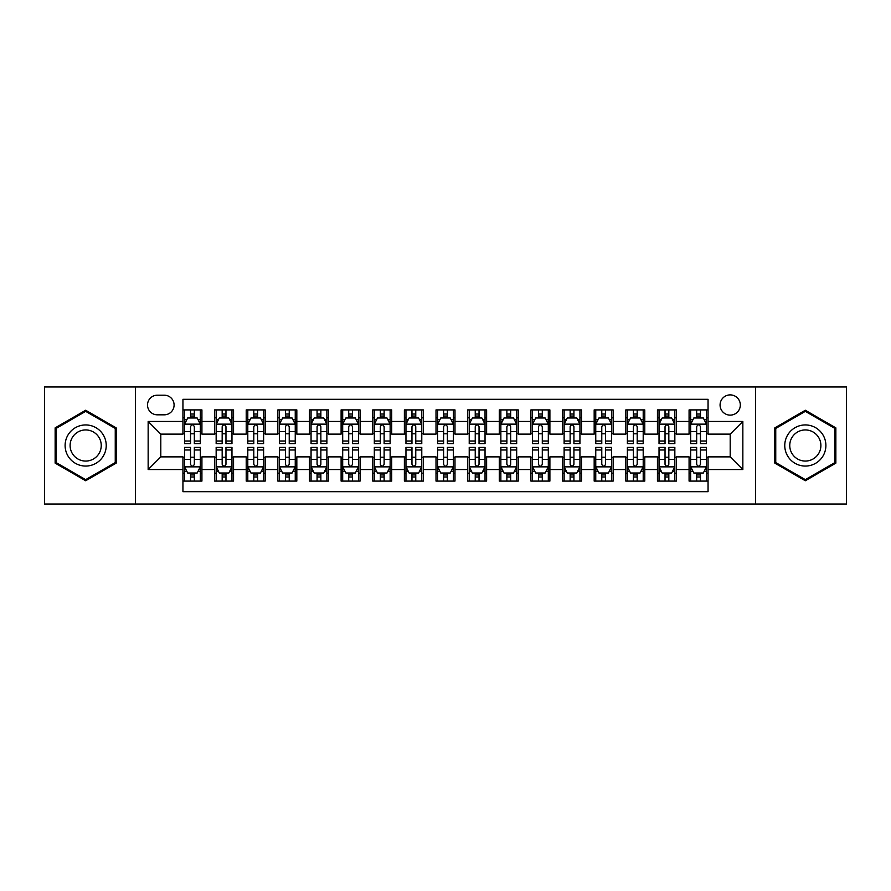 <?xml version="1.0" encoding="UTF-8"?>
<svg xmlns="http://www.w3.org/2000/svg" width="891" height="891" viewBox="0 0 891 891"><rect width="100%" height="100%" fill="white"/><g stroke="black" fill="none" stroke-linecap="round" stroke-linejoin="round"><path stroke-width="1.34" d="M730.197 394.891A10.124 10.124 0 0 0 720.073 405.004A10.124 10.124 0 0 0 730.197 415.128A10.124 10.124 0 0 0 740.321 405.004A10.124 10.124 0 0 0 730.197 394.891M755.501 504.016L846.45 504.016L846.45 386.984L755.501 386.984L755.501 504.016L135.499 504.016L135.499 386.984L44.55 386.984L44.55 504.016L135.499 504.016M708.055 409.916L689.077 409.916L689.077 421.454L676.425 421.454L676.425 434.117L689.077 434.117L689.077 421.454M676.425 421.454L676.425 409.916L657.447 409.916L657.447 421.454L644.783 421.454L644.783 434.117L657.447 434.117L657.447 421.454M644.783 421.454L644.783 409.916L625.805 409.916L625.805 421.454L613.153 421.454L613.153 434.117L625.805 434.117L625.805 421.454M613.153 421.454L613.153 409.916L594.174 409.916L594.174 421.454L581.522 421.454L581.522 434.117L594.174 434.117L594.174 421.454M581.522 421.454L581.522 409.916L562.544 409.916L562.544 421.454L549.892 421.454L549.892 434.117L562.544 434.117L562.544 421.454M549.892 421.454L549.892 409.916L530.913 409.916L530.913 421.454L518.261 421.454L518.261 434.117L530.913 434.117L530.913 421.454M518.261 421.454L518.261 409.916L499.272 409.916L499.272 421.454L486.62 421.454L486.62 434.117L499.272 434.117L499.272 421.454M486.62 421.454L486.62 409.916L467.641 409.916L467.641 421.454L454.989 421.454L454.989 434.117L467.641 434.117L467.641 421.454M454.989 421.454L454.989 409.916L436.011 409.916L436.011 421.454L423.359 421.454L423.359 434.117L436.011 434.117L436.011 421.454M423.359 421.454L423.359 409.916L404.38 409.916L404.38 421.454L391.728 421.454L391.728 434.117L404.38 434.117L404.38 421.454M391.728 421.454L391.728 409.916L372.739 409.916L372.739 421.454L360.087 421.454L360.087 434.117L372.739 434.117L372.739 421.454M360.087 421.454L360.087 409.916L341.108 409.916L341.108 421.454L328.456 421.454L328.456 434.117L341.108 434.117L341.108 421.454M328.456 421.454L328.456 409.916L309.478 409.916L309.478 421.454L296.826 421.454L296.826 434.117L309.478 434.117L309.478 421.454M296.826 421.454L296.826 409.916L277.847 409.916L277.847 421.454L265.195 421.454L265.195 434.117L277.847 434.117L277.847 421.454M265.195 421.454L265.195 409.916L246.217 409.916L246.217 421.454L233.553 421.454L233.553 434.117L246.217 434.117L246.217 421.454M233.553 421.454L233.553 409.916L214.575 409.916L214.575 434.117L201.923 434.117L201.923 409.916L182.945 409.916M182.945 481.084L201.923 481.084L201.923 456.883L214.575 456.883L214.575 481.084L233.553 481.084L233.553 456.883L246.217 456.883L246.217 469.546L233.553 469.546M246.217 469.546L246.217 481.084L265.195 481.084L265.195 456.883L277.847 456.883L277.847 469.546L265.195 469.546M277.847 469.546L277.847 481.084L296.826 481.084L296.826 456.883L309.478 456.883L309.478 469.546L296.826 469.546M309.478 469.546L309.478 481.084L328.456 481.084L328.456 456.883L341.108 456.883L341.108 469.546L328.456 469.546M341.108 469.546L341.108 481.084L360.087 481.084L360.087 456.883L372.739 456.883L372.739 469.546L360.087 469.546M372.739 469.546L372.739 481.084L391.728 481.084L391.728 456.883L404.38 456.883L404.38 469.546L391.728 469.546M404.38 469.546L404.38 481.084L423.359 481.084L423.359 456.883L436.011 456.883L436.011 469.546L423.359 469.546M436.011 469.546L436.011 481.084L454.989 481.084L454.989 456.883L467.641 456.883L467.641 469.546L454.989 469.546M467.641 469.546L467.641 481.084L486.62 481.084L486.62 456.883L499.272 456.883L499.272 469.546L486.62 469.546M499.272 469.546L499.272 481.084L518.261 481.084L518.261 456.883L530.913 456.883L530.913 469.546L518.261 469.546M530.913 469.546L530.913 481.084L549.892 481.084L549.892 456.883L562.544 456.883L562.544 469.546L549.892 469.546M562.544 469.546L562.544 481.084L581.522 481.084L581.522 456.883L594.174 456.883L594.174 469.546L581.522 469.546M594.174 469.546L594.174 481.084L613.153 481.084L613.153 456.883L625.805 456.883L625.805 469.546L613.153 469.546M625.805 469.546L625.805 481.084L644.783 481.084L644.783 456.883L657.447 456.883L657.447 469.546L644.783 469.546M657.447 469.546L657.447 481.084L676.425 481.084L676.425 456.883L689.077 456.883L689.077 469.546L676.425 469.546M157.317 414.816L164.278 414.816A9.801 9.801 0 0 0 174.09 405.004A9.801 9.801 0 0 0 164.278 395.203L157.317 395.203A9.801 9.801 0 0 0 147.516 405.004A9.801 9.801 0 0 0 157.317 414.816M755.501 386.984L135.499 386.984M708.055 421.454L708.055 399.313L182.945 399.313L182.945 434.117L160.803 434.117L160.803 456.883L182.945 456.883L182.945 491.687L708.055 491.687L708.055 456.883L730.197 456.883L730.197 434.117L708.055 434.117L708.055 421.454L742.849 421.454L742.849 469.546L708.055 469.546M182.945 469.546L148.151 469.546L148.151 421.454L182.945 421.454M689.077 469.546L689.077 481.084L708.055 481.084M182.945 417.823L184.526 417.823M190.54 417.823L194.338 417.823M200.341 417.823L201.923 417.823M182.945 433.794L184.526 433.794M190.54 433.794L194.338 433.794M200.341 433.794L201.923 433.794M182.945 457.206L184.526 457.206M190.54 457.206L194.338 457.206M200.341 457.206L201.923 457.206M182.945 473.177L184.526 473.177M190.54 473.177L194.338 473.177M200.341 473.177L201.923 473.177M214.575 433.794L216.157 433.794M222.171 433.794L225.969 433.794M231.972 433.794L233.553 433.794M214.575 417.823L216.157 417.823M222.171 417.823L225.969 417.823M231.972 417.823L233.553 417.823M214.575 457.206L216.157 457.206M222.171 457.206L225.969 457.206M231.972 457.206L233.553 457.206M214.575 473.177L216.157 473.177M222.171 473.177L225.969 473.177M231.972 473.177L233.553 473.177M246.217 457.206L247.798 457.206M253.801 457.206L257.599 457.206M263.613 457.206L265.195 457.206M246.217 473.177L247.798 473.177M253.801 473.177L257.599 473.177M263.613 473.177L265.195 473.177M246.217 417.823L247.798 417.823M253.801 417.823L257.599 417.823M263.613 417.823L265.195 417.823M246.217 433.794L247.798 433.794M253.801 433.794L257.599 433.794M263.613 433.794L265.195 433.794M277.847 457.206L279.429 457.206M285.432 457.206L289.23 457.206M295.244 457.206L296.826 457.206M277.847 473.177L279.429 473.177M285.432 473.177L289.23 473.177M295.244 473.177L296.826 473.177M277.847 417.823L279.429 417.823M285.432 417.823L289.23 417.823M295.244 417.823L296.826 417.823M277.847 433.794L279.429 433.794M285.432 433.794L289.23 433.794M295.244 433.794L296.826 433.794M309.478 457.206L311.059 457.206M317.073 457.206L320.86 457.206M326.874 457.206L328.456 457.206M309.478 473.177L311.059 473.177M317.073 473.177L320.86 473.177M326.874 473.177L328.456 473.177M309.478 417.823L311.059 417.823M317.073 417.823L320.86 417.823M326.874 417.823L328.456 417.823M309.478 433.794L311.059 433.794M317.073 433.794L320.86 433.794M326.874 433.794L328.456 433.794M341.108 457.206L342.69 457.206M348.704 457.206L352.502 457.206M358.505 457.206L360.087 457.206M341.108 473.177L342.69 473.177M348.704 473.177L352.502 473.177M358.505 473.177L360.087 473.177M341.108 417.823L342.69 417.823M348.704 417.823L352.502 417.823M358.505 417.823L360.087 417.823M341.108 433.794L342.69 433.794M348.704 433.794L352.502 433.794M358.505 433.794L360.087 433.794M372.739 457.206L374.32 457.206M380.334 457.206L384.132 457.206M390.147 457.206L391.728 457.206M372.739 473.177L374.32 473.177M380.334 473.177L384.132 473.177M390.147 473.177L391.728 473.177M372.739 417.823L374.32 417.823M380.334 417.823L384.132 417.823M390.147 417.823L391.728 417.823M372.739 433.794L374.32 433.794M380.334 433.794L384.132 433.794M390.147 433.794L391.728 433.794M404.38 457.206L405.962 457.206M411.965 457.206L415.763 457.206M421.777 457.206L423.359 457.206M404.38 473.177L405.962 473.177M411.965 473.177L415.763 473.177M421.777 473.177L423.359 473.177M404.38 417.823L405.962 417.823M411.965 417.823L415.763 417.823M421.777 417.823L423.359 417.823M404.38 433.794L405.962 433.794M411.965 433.794L415.763 433.794M421.777 433.794L423.359 433.794M436.011 457.206L437.592 457.206M443.607 457.206L447.393 457.206M453.408 457.206L454.989 457.206M436.011 473.177L437.592 473.177M443.607 473.177L447.393 473.177M453.408 473.177L454.989 473.177M436.011 417.823L437.592 417.823M443.607 417.823L447.393 417.823M453.408 417.823L454.989 417.823M436.011 433.794L437.592 433.794M443.607 433.794L447.393 433.794M453.408 433.794L454.989 433.794M467.641 457.206L469.223 457.206M475.237 457.206L479.035 457.206M485.038 457.206L486.62 457.206M467.641 473.177L469.223 473.177M475.237 473.177L479.035 473.177M485.038 473.177L486.62 473.177M467.641 417.823L469.223 417.823M475.237 417.823L479.035 417.823M485.038 417.823L486.62 417.823M467.641 433.794L469.223 433.794M475.237 433.794L479.035 433.794M485.038 433.794L486.62 433.794M499.272 457.206L500.853 457.206M506.868 457.206L510.666 457.206M516.68 457.206L518.261 457.206M499.272 473.177L500.853 473.177M506.868 473.177L510.666 473.177M516.68 473.177L518.261 473.177M499.272 417.823L500.853 417.823M506.868 417.823L510.666 417.823M516.68 417.823L518.261 417.823M499.272 433.794L500.853 433.794M506.868 433.794L510.666 433.794M516.68 433.794L518.261 433.794M530.913 457.206L532.495 457.206M538.498 457.206L542.296 457.206M548.31 457.206L549.892 457.206M530.913 473.177L532.495 473.177M538.498 473.177L542.296 473.177M548.31 473.177L549.892 473.177M530.913 417.823L532.495 417.823M538.498 417.823L542.296 417.823M548.31 417.823L549.892 417.823M530.913 433.794L532.495 433.794M538.498 433.794L542.296 433.794M548.31 433.794L549.892 433.794M562.544 457.206L564.126 457.206M570.14 457.206L573.927 457.206M579.941 457.206L581.522 457.206M562.544 473.177L564.126 473.177M570.14 473.177L573.927 473.177M579.941 473.177L581.522 473.177M562.544 417.823L564.126 417.823M570.14 417.823L573.927 417.823M579.941 417.823L581.522 417.823M562.544 433.794L564.126 433.794M570.14 433.794L573.927 433.794M579.941 433.794L581.522 433.794M594.174 457.206L595.756 457.206M601.77 457.206L605.568 457.206M611.571 457.206L613.153 457.206M594.174 473.177L595.756 473.177M601.77 473.177L605.568 473.177M611.571 473.177L613.153 473.177M594.174 417.823L595.756 417.823M601.77 417.823L605.568 417.823M611.571 417.823L613.153 417.823M594.174 433.794L595.756 433.794M601.77 433.794L605.568 433.794M611.571 433.794L613.153 433.794M625.805 457.206L627.387 457.206M633.401 457.206L637.199 457.206M643.202 457.206L644.783 457.206M625.805 473.177L627.387 473.177M633.401 473.177L637.199 473.177M643.202 473.177L644.783 473.177M625.805 417.823L627.387 417.823M633.401 417.823L637.199 417.823M643.202 417.823L644.783 417.823M625.805 433.794L627.387 433.794M633.401 433.794L637.199 433.794M643.202 433.794L644.783 433.794M657.447 457.206L659.028 457.206M665.031 457.206L668.829 457.206M674.843 457.206L676.425 457.206M657.447 473.177L659.028 473.177M665.031 473.177L668.829 473.177M674.843 473.177L676.425 473.177M657.447 417.823L659.028 417.823M665.031 417.823L668.829 417.823M674.843 417.823L676.425 417.823M657.447 433.794L659.028 433.794M665.031 433.794L668.829 433.794M674.843 433.794L676.425 433.794M689.077 457.206L690.659 457.206M696.662 457.206L700.46 457.206M706.474 457.206L708.055 457.206M689.077 473.177L690.659 473.177M696.662 473.177L700.46 473.177M706.474 473.177L708.055 473.177M689.077 417.823L690.659 417.823M696.662 417.823L700.46 417.823M706.474 417.823L708.055 417.823M689.077 433.794L690.659 433.794M696.662 433.794L700.46 433.794M706.474 433.794L708.055 433.794M160.803 434.117L148.151 421.454M160.803 456.883L148.151 469.546M742.849 421.454L730.197 434.117M742.849 469.546L730.197 456.883M85.67 480.75L116.198 463.12L116.198 427.88L85.67 410.25L55.142 427.88L55.142 463.12L85.67 480.75M835.858 427.88L805.33 410.25L774.802 427.88L774.802 463.12L805.33 480.75L835.858 463.12L835.858 427.88M194.338 414.025L190.54 414.025M200.341 441.023L194.338 441.023L194.338 443.607L200.341 443.607L200.341 424.305L197.178 417.979L187.689 417.979L184.526 424.305L184.526 443.607L190.54 443.607L190.54 441.023L184.526 441.023M184.526 424.305L184.526 409.916M200.341 424.305L200.341 409.916M190.54 417.979L190.54 409.916M194.338 409.916L194.338 417.979M194.338 441.023L194.338 426.678C193.069 424.239 191.799 424.239 190.54 426.678L190.54 441.023M190.54 476.975L194.338 476.975M184.526 449.977L190.54 449.977L190.54 447.393L184.526 447.393L184.526 466.695L187.689 473.021L197.178 473.021L200.341 466.695L200.341 447.393L194.338 447.393L194.338 449.977L200.341 449.977M200.341 466.695L200.341 481.084M184.526 466.695L184.526 481.084M194.338 473.021L194.338 481.084M190.54 481.084L190.54 473.021M190.54 449.977L190.54 464.322C191.799 466.761 193.069 466.761 194.338 464.322L194.338 449.977M85.67 424.94A20.56 20.56 0 0 0 65.11 445.5A20.56 20.56 0 0 0 85.67 466.06A20.56 20.56 0 0 0 106.229 445.5A20.56 20.56 0 0 0 85.67 424.94M85.67 429.93A15.57 15.57 0 0 0 70.111 445.5A15.57 15.57 0 0 0 85.67 461.07A15.57 15.57 0 0 0 101.24 445.5A15.57 15.57 0 0 0 85.67 429.93M115.251 462.574L85.67 479.648L56.1 462.574L56.1 428.426L85.67 411.352L115.251 428.426L115.251 462.574M787.521 435.22A20.56 20.56 0 0 0 795.05 463.309A20.56 20.56 0 0 0 823.139 455.78A20.56 20.56 0 0 0 815.61 427.691A20.56 20.56 0 0 0 787.521 435.22M791.843 437.715A15.57 15.57 0 0 0 797.545 458.976A15.57 15.57 0 0 0 818.807 453.285A15.57 15.57 0 0 0 813.115 432.024A15.57 15.57 0 0 0 791.843 437.715M834.9 428.426L834.9 462.574L805.33 479.648L775.749 462.574L775.749 428.426L805.33 411.352L834.9 428.426M225.969 414.025L222.171 414.025M231.972 441.023L225.969 441.023L225.969 443.607L231.972 443.607L231.972 424.305L228.809 417.979L219.32 417.979L216.157 424.305L216.157 443.607L222.171 443.607L222.171 441.023L216.157 441.023M216.157 424.305L216.157 409.916M231.972 424.305L231.972 409.916M222.171 417.979L222.171 409.916M225.969 409.916L225.969 417.979M225.969 441.023L225.969 426.678C224.699 424.239 223.441 424.239 222.171 426.678L222.171 441.023M257.599 414.025L253.801 414.025M263.613 441.023L257.599 441.023L257.599 443.607L263.613 443.607L263.613 424.305L260.45 417.979L250.961 417.979L247.798 424.305L247.798 443.607L253.801 443.607L253.801 441.023L247.798 441.023M247.798 424.305L247.798 409.916M263.613 424.305L263.613 409.916M253.801 417.979L253.801 409.916M257.599 409.916L257.599 417.979M257.599 441.023L257.599 426.678C256.341 424.239 255.071 424.239 253.801 426.678L253.801 441.023M289.23 414.025L285.432 414.025M295.244 441.023L289.23 441.023L289.23 443.607L295.244 443.607L295.244 424.305L292.081 417.979L282.592 417.979L279.429 424.305L279.429 443.607L285.432 443.607L285.432 441.023L279.429 441.023M279.429 424.305L279.429 409.916M295.244 424.305L295.244 409.916M285.432 417.979L285.432 409.916M289.23 409.916L289.23 417.979M289.23 441.023L289.23 426.678C287.971 424.239 286.702 424.239 285.432 426.678L285.432 441.023M320.86 414.025L317.073 414.025M326.874 441.023L320.86 441.023L320.86 443.607L326.874 443.607L326.874 424.305L323.711 417.979L314.222 417.979L311.059 424.305L311.059 443.607L317.073 443.607L317.073 441.023L311.059 441.023M311.059 424.305L311.059 409.916M326.874 424.305L326.874 409.916M317.073 417.979L317.073 409.916M320.86 409.916L320.86 417.979M320.86 441.023L320.86 426.678C319.602 424.239 318.332 424.239 317.073 426.678L317.073 441.023M222.171 476.975L225.969 476.975M216.157 449.977L222.171 449.977L222.171 447.393L216.157 447.393L216.157 466.695L219.32 473.021L228.809 473.021L231.972 466.695L231.972 447.393L225.969 447.393L225.969 449.977L231.972 449.977M231.972 466.695L231.972 481.084M216.157 466.695L216.157 481.084M225.969 473.021L225.969 481.084M222.171 481.084L222.171 473.021M222.171 449.977L222.171 464.322C223.429 466.761 224.699 466.761 225.969 464.322L225.969 449.977M253.801 476.975L257.599 476.975M247.798 449.977L253.801 449.977L253.801 447.393L247.798 447.393L247.798 466.695L250.961 473.021L260.45 473.021L263.613 466.695L263.613 447.393L257.599 447.393L257.599 449.977L263.613 449.977M263.613 466.695L263.613 481.084M247.798 466.695L247.798 481.084M257.599 473.021L257.599 481.084M253.801 481.084L253.801 473.021M253.801 449.977L253.801 464.322C255.071 466.761 256.33 466.761 257.599 464.322L257.599 449.977M285.432 476.975L289.23 476.975M279.429 449.977L285.432 449.977L285.432 447.393L279.429 447.393L279.429 466.695L282.592 473.021L292.081 473.021L295.244 466.695L295.244 447.393L289.23 447.393L289.23 449.977L295.244 449.977M295.244 466.695L295.244 481.084M279.429 466.695L279.429 481.084M289.23 473.021L289.23 481.084M285.432 481.084L285.432 473.021M285.432 449.977L285.432 464.322C286.702 466.761 287.96 466.761 289.23 464.322L289.23 449.977M317.073 476.975L320.86 476.975M311.059 449.977L317.073 449.977L317.073 447.393L311.059 447.393L311.059 466.695L314.222 473.021L323.711 473.021L326.874 466.695L326.874 447.393L320.86 447.393L320.86 449.977L326.874 449.977M326.874 466.695L326.874 481.084M311.059 466.695L311.059 481.084M320.86 473.021L320.86 481.084M317.073 481.084L317.073 473.021M317.073 449.977L317.073 464.322C318.332 466.761 319.602 466.761 320.86 464.322L320.86 449.977M352.502 414.025L348.704 414.025M358.505 441.023L352.502 441.023L352.502 443.607L358.505 443.607L358.505 424.305L355.342 417.979L345.853 417.979L342.69 424.305L342.69 443.607L348.704 443.607L348.704 441.023L342.69 441.023M342.69 424.305L342.69 409.916M358.505 424.305L358.505 409.916M348.704 417.979L348.704 409.916M352.502 409.916L352.502 417.979M352.502 441.023L352.502 426.678C351.232 424.239 349.974 424.239 348.704 426.678L348.704 441.023M348.704 476.975L352.502 476.975M342.69 449.977L348.704 449.977L348.704 447.393L342.69 447.393L342.69 466.695L345.853 473.021L355.342 473.021L358.505 466.695L358.505 447.393L352.502 447.393L352.502 449.977L358.505 449.977M358.505 466.695L358.505 481.084M342.69 466.695L342.69 481.084M352.502 473.021L352.502 481.084M348.704 481.084L348.704 473.021M348.704 449.977L348.704 464.322C349.963 466.761 351.232 466.761 352.502 464.322L352.502 449.977M384.132 414.025L380.334 414.025M390.147 441.023L384.132 441.023L384.132 443.607L390.147 443.607L390.147 424.305L386.984 417.979L377.483 417.979L374.32 424.305L374.32 443.607L380.334 443.607L380.334 441.023L374.32 441.023M374.32 424.305L374.32 409.916M390.147 424.305L390.147 409.916M380.334 417.979L380.334 409.916M384.132 409.916L384.132 417.979M384.132 441.023L384.132 426.678C382.863 424.239 381.604 424.239 380.334 426.678L380.334 441.023M380.334 476.975L384.132 476.975M374.32 449.977L380.334 449.977L380.334 447.393L374.32 447.393L374.32 466.695L377.483 473.021L386.984 473.021L390.147 466.695L390.147 447.393L384.132 447.393L384.132 449.977L390.147 449.977M390.147 466.695L390.147 481.084M374.32 466.695L374.32 481.084M384.132 473.021L384.132 481.084M380.334 481.084L380.334 473.021M380.334 449.977L380.334 464.322C381.604 466.761 382.863 466.761 384.132 464.322L384.132 449.977M415.763 414.025L411.965 414.025M421.777 441.023L415.763 441.023L415.763 443.607L421.777 443.607L421.777 424.305L418.614 417.979L409.125 417.979L405.962 424.305L405.962 443.607L411.965 443.607L411.965 441.023L405.962 441.023M405.962 424.305L405.962 409.916M421.777 424.305L421.777 409.916M411.965 417.979L411.965 409.916M415.763 409.916L415.763 417.979M415.763 441.023L415.763 426.678C414.504 424.239 413.235 424.239 411.965 426.678L411.965 441.023M411.965 476.975L415.763 476.975M405.962 449.977L411.965 449.977L411.965 447.393L405.962 447.393L405.962 466.695L409.125 473.021L418.614 473.021L421.777 466.695L421.777 447.393L415.763 447.393L415.763 449.977L421.777 449.977M421.777 466.695L421.777 481.084M405.962 466.695L405.962 481.084M415.763 473.021L415.763 481.084M411.965 481.084L411.965 473.021M411.965 449.977L411.965 464.322C413.235 466.761 414.493 466.761 415.763 464.322L415.763 449.977M447.393 414.025L443.607 414.025M453.408 441.023L447.393 441.023L447.393 443.607L453.408 443.607L453.408 424.305L450.245 417.979L440.755 417.979L437.592 424.305L437.592 443.607L443.607 443.607L443.607 441.023L437.592 441.023M437.592 424.305L437.592 409.916M453.408 424.305L453.408 409.916M443.607 417.979L443.607 409.916M447.393 409.916L447.393 417.979M447.393 441.023L447.393 426.678C446.135 424.239 444.865 424.239 443.607 426.678L443.607 441.023M443.607 476.975L447.393 476.975M437.592 449.977L443.607 449.977L443.607 447.393L437.592 447.393L437.592 466.695L440.755 473.021L450.245 473.021L453.408 466.695L453.408 447.393L447.393 447.393L447.393 449.977L453.408 449.977M453.408 466.695L453.408 481.084M437.592 466.695L437.592 481.084M447.393 473.021L447.393 481.084M443.607 481.084L443.607 473.021M443.607 449.977L443.607 464.322C444.865 466.761 446.135 466.761 447.393 464.322L447.393 449.977M479.035 414.025L475.237 414.025M485.038 441.023L479.035 441.023L479.035 443.607L485.038 443.607L485.038 424.305L481.875 417.979L472.386 417.979L469.223 424.305L469.223 443.607L475.237 443.607L475.237 441.023L469.223 441.023M469.223 424.305L469.223 409.916M485.038 424.305L485.038 409.916M475.237 417.979L475.237 409.916M479.035 409.916L479.035 417.979M479.035 441.023L479.035 426.678C477.765 424.239 476.507 424.239 475.237 426.678L475.237 441.023M475.237 476.975L479.035 476.975M469.223 449.977L475.237 449.977L475.237 447.393L469.223 447.393L469.223 466.695L472.386 473.021L481.875 473.021L485.038 466.695L485.038 447.393L479.035 447.393L479.035 449.977L485.038 449.977M485.038 466.695L485.038 481.084M469.223 466.695L469.223 481.084M479.035 473.021L479.035 481.084M475.237 481.084L475.237 473.021M475.237 449.977L475.237 464.322C476.496 466.761 477.765 466.761 479.035 464.322L479.035 449.977M510.666 414.025L506.868 414.025M516.68 441.023L510.666 441.023L510.666 443.607L516.68 443.607L516.68 424.305L513.517 417.979L504.016 417.979L500.853 424.305L500.853 443.607L506.868 443.607L506.868 441.023L500.853 441.023M500.853 424.305L500.853 409.916M516.68 424.305L516.68 409.916M506.868 417.979L506.868 409.916M510.666 409.916L510.666 417.979M510.666 441.023L510.666 426.678C509.396 424.239 508.137 424.239 506.868 426.678L506.868 441.023M506.868 476.975L510.666 476.975M500.853 449.977L506.868 449.977L506.868 447.393L500.853 447.393L500.853 466.695L504.016 473.021L513.517 473.021L516.68 466.695L516.68 447.393L510.666 447.393L510.666 449.977L516.68 449.977M516.68 466.695L516.68 481.084M500.853 466.695L500.853 481.084M510.666 473.021L510.666 481.084M506.868 481.084L506.868 473.021M506.868 449.977L506.868 464.322C508.137 466.761 509.396 466.761 510.666 464.322L510.666 449.977M542.296 414.025L538.498 414.025M548.31 441.023L542.296 441.023L542.296 443.607L548.31 443.607L548.31 424.305L545.147 417.979L535.658 417.979L532.495 424.305L532.495 443.607L538.498 443.607L538.498 441.023L532.495 441.023M532.495 424.305L532.495 409.916M548.31 424.305L548.31 409.916M538.498 417.979L538.498 409.916M542.296 409.916L542.296 417.979M542.296 441.023L542.296 426.678C541.037 424.239 539.768 424.239 538.498 426.678L538.498 441.023M538.498 476.975L542.296 476.975M532.495 449.977L538.498 449.977L538.498 447.393L532.495 447.393L532.495 466.695L535.658 473.021L545.147 473.021L548.31 466.695L548.31 447.393L542.296 447.393L542.296 449.977L548.31 449.977M548.31 466.695L548.31 481.084M532.495 466.695L532.495 481.084M542.296 473.021L542.296 481.084M538.498 481.084L538.498 473.021M538.498 449.977L538.498 464.322C539.768 466.761 541.026 466.761 542.296 464.322L542.296 449.977M573.927 414.025L570.14 414.025M579.941 441.023L573.927 441.023L573.927 443.607L579.941 443.607L579.941 424.305L576.778 417.979L567.289 417.979L564.126 424.305L564.126 443.607L570.14 443.607L570.14 441.023L564.126 441.023M564.126 424.305L564.126 409.916M579.941 424.305L579.941 409.916M570.14 417.979L570.14 409.916M573.927 409.916L573.927 417.979M573.927 441.023L573.927 426.678C572.668 424.239 571.398 424.239 570.14 426.678L570.14 441.023M570.14 476.975L573.927 476.975M564.126 449.977L570.14 449.977L570.14 447.393L564.126 447.393L564.126 466.695L567.289 473.021L576.778 473.021L579.941 466.695L579.941 447.393L573.927 447.393L573.927 449.977L579.941 449.977M579.941 466.695L579.941 481.084M564.126 466.695L564.126 481.084M573.927 473.021L573.927 481.084M570.14 481.084L570.14 473.021M570.14 449.977L570.14 464.322C571.398 466.761 572.668 466.761 573.927 464.322L573.927 449.977M605.568 414.025L601.77 414.025M611.571 441.023L605.568 441.023L605.568 443.607L611.571 443.607L611.571 424.305L608.408 417.979L598.919 417.979L595.756 424.305L595.756 443.607L601.77 443.607L601.77 441.023L595.756 441.023M595.756 424.305L595.756 409.916M611.571 424.305L611.571 409.916M601.77 417.979L601.77 409.916M605.568 409.916L605.568 417.979M605.568 441.023L605.568 426.678C604.298 424.239 603.04 424.239 601.77 426.678L601.77 441.023M601.77 476.975L605.568 476.975M595.756 449.977L601.77 449.977L601.77 447.393L595.756 447.393L595.756 466.695L598.919 473.021L608.408 473.021L611.571 466.695L611.571 447.393L605.568 447.393L605.568 449.977L611.571 449.977M611.571 466.695L611.571 481.084M595.756 466.695L595.756 481.084M605.568 473.021L605.568 481.084M601.77 481.084L601.77 473.021M601.77 449.977L601.77 464.322C603.029 466.761 604.298 466.761 605.568 464.322L605.568 449.977M637.199 414.025L633.401 414.025M643.202 441.023L637.199 441.023L637.199 443.607L643.202 443.607L643.202 424.305L640.039 417.979L630.55 417.979L627.387 424.305L627.387 443.607L633.401 443.607L633.401 441.023L627.387 441.023M627.387 424.305L627.387 409.916M643.202 424.305L643.202 409.916M633.401 417.979L633.401 409.916M637.199 409.916L637.199 417.979M637.199 441.023L637.199 426.678C635.929 424.239 634.67 424.239 633.401 426.678L633.401 441.023M633.401 476.975L637.199 476.975M627.387 449.977L633.401 449.977L633.401 447.393L627.387 447.393L627.387 466.695L630.55 473.021L640.039 473.021L643.202 466.695L643.202 447.393L637.199 447.393L637.199 449.977L643.202 449.977M643.202 466.695L643.202 481.084M627.387 466.695L627.387 481.084M637.199 473.021L637.199 481.084M633.401 481.084L633.401 473.021M633.401 449.977L633.401 464.322C634.659 466.761 635.929 466.761 637.199 464.322L637.199 449.977M668.829 414.025L665.031 414.025M674.843 441.023L668.829 441.023L668.829 443.607L674.843 443.607L674.843 424.305L671.68 417.979L662.191 417.979L659.028 424.305L659.028 443.607L665.031 443.607L665.031 441.023L659.028 441.023M659.028 424.305L659.028 409.916M674.843 424.305L674.843 409.916M665.031 417.979L665.031 409.916M668.829 409.916L668.829 417.979M668.829 441.023L668.829 426.678C667.571 424.239 666.301 424.239 665.031 426.678L665.031 441.023M665.031 476.975L668.829 476.975M659.028 449.977L665.031 449.977L665.031 447.393L659.028 447.393L659.028 466.695L662.191 473.021L671.68 473.021L674.843 466.695L674.843 447.393L668.829 447.393L668.829 449.977L674.843 449.977M674.843 466.695L674.843 481.084M659.028 466.695L659.028 481.084M668.829 473.021L668.829 481.084M665.031 481.084L665.031 473.021M665.031 449.977L665.031 464.322C666.301 466.761 667.559 466.761 668.829 464.322L668.829 449.977M700.46 414.025L696.662 414.025M706.474 441.023L700.46 441.023L700.46 443.607L706.474 443.607L706.474 424.305L703.311 417.979L693.822 417.979L690.659 424.305L690.659 443.607L696.662 443.607L696.662 441.023L690.659 441.023M690.659 424.305L690.659 409.916M706.474 424.305L706.474 409.916M696.662 417.979L696.662 409.916M700.46 409.916L700.46 417.979M700.46 441.023L700.46 426.678C699.201 424.239 697.931 424.239 696.662 426.678L696.662 441.023M696.662 476.975L700.46 476.975M690.659 449.977L696.662 449.977L696.662 447.393L690.659 447.393L690.659 466.695L693.822 473.021L703.311 473.021L706.474 466.695L706.474 447.393L700.46 447.393L700.46 449.977L706.474 449.977M706.474 466.695L706.474 481.084M690.659 466.695L690.659 481.084M700.46 473.021L700.46 481.084M696.662 481.084L696.662 473.021M696.662 449.977L696.662 464.322C697.931 466.761 699.201 466.761 700.46 464.322L700.46 449.977M214.575 469.546L201.923 469.546M214.575 421.454L201.923 421.454M200.263 424.149L184.604 424.149M184.526 419.717L186.82 419.717M198.047 419.717L200.341 419.717M190.54 431.634L184.526 431.634M200.341 431.634L194.338 431.634M194.338 416.041L190.54 416.041M184.604 466.851L200.263 466.851M200.341 471.283L198.047 471.283M186.82 471.283L184.526 471.283M194.338 459.366L200.341 459.366M184.526 459.366L190.54 459.366M190.54 474.959L194.338 474.959M231.894 424.149L216.235 424.149M216.157 419.717L218.451 419.717M229.689 419.717L231.972 419.717M222.171 431.634L216.157 431.634M231.972 431.634L225.969 431.634M225.969 416.041L222.171 416.041M263.536 424.149L247.876 424.149M247.798 419.717L250.081 419.717M261.319 419.717L263.613 419.717M253.801 431.634L247.798 431.634M263.613 431.634L257.599 431.634M257.599 416.041L253.801 416.041M295.166 424.149L279.507 424.149M279.429 419.717L281.723 419.717M292.95 419.717L295.244 419.717M285.432 431.634L279.429 431.634M295.244 431.634L289.23 431.634M289.23 416.041L285.432 416.041M326.797 424.149L311.137 424.149M311.059 419.717L313.354 419.717M324.58 419.717L326.874 419.717M317.073 431.634L311.059 431.634M326.874 431.634L320.86 431.634M320.86 416.041L317.073 416.041M216.235 466.851L231.894 466.851M231.972 471.283L229.689 471.283M218.451 471.283L216.157 471.283M225.969 459.366L231.972 459.366M216.157 459.366L222.171 459.366M222.171 474.959L225.969 474.959M247.876 466.851L263.536 466.851M263.613 471.283L261.319 471.283M250.081 471.283L247.798 471.283M257.599 459.366L263.613 459.366M247.798 459.366L253.801 459.366M253.801 474.959L257.599 474.959M279.507 466.851L295.166 466.851M295.244 471.283L292.95 471.283M281.723 471.283L279.429 471.283M289.23 459.366L295.244 459.366M279.429 459.366L285.432 459.366M285.432 474.959L289.23 474.959M311.137 466.851L326.797 466.851M326.874 471.283L324.58 471.283M313.354 471.283L311.059 471.283M320.86 459.366L326.874 459.366M311.059 459.366L317.073 459.366M317.073 474.959L320.86 474.959M358.427 424.149L342.768 424.149M342.69 419.717L344.984 419.717M356.211 419.717L358.505 419.717M348.704 431.634L342.69 431.634M358.505 431.634L352.502 431.634M352.502 416.041L348.704 416.041M342.768 466.851L358.427 466.851M358.505 471.283L356.211 471.283M344.984 471.283L342.69 471.283M352.502 459.366L358.505 459.366M342.69 459.366L348.704 459.366M348.704 474.959L352.502 474.959M390.058 424.149L374.409 424.149M374.32 419.717L376.615 419.717M387.852 419.717L390.147 419.717M380.334 431.634L374.32 431.634M390.147 431.634L384.132 431.634M384.132 416.041L380.334 416.041M374.409 466.851L390.058 466.851M390.147 471.283L387.852 471.283M376.615 471.283L374.32 471.283M384.132 459.366L390.147 459.366M374.32 459.366L380.334 459.366M380.334 474.959L384.132 474.959M421.699 424.149L406.04 424.149M405.962 419.717L408.256 419.717M419.483 419.717L421.777 419.717M411.965 431.634L405.962 431.634M421.777 431.634L415.763 431.634M415.763 416.041L411.965 416.041M406.04 466.851L421.699 466.851M421.777 471.283L419.483 471.283M408.256 471.283L405.962 471.283M415.763 459.366L421.777 459.366M405.962 459.366L411.965 459.366M411.965 474.959L415.763 474.959M453.33 424.149L437.67 424.149M437.592 419.717L439.887 419.717M451.113 419.717L453.408 419.717M443.607 431.634L437.592 431.634M453.408 431.634L447.393 431.634M447.393 416.041L443.607 416.041M437.67 466.851L453.33 466.851M453.408 471.283L451.113 471.283M439.887 471.283L437.592 471.283M447.393 459.366L453.408 459.366M437.592 459.366L443.607 459.366M443.607 474.959L447.393 474.959M484.96 424.149L469.301 424.149M469.223 419.717L471.517 419.717M482.744 419.717L485.038 419.717M475.237 431.634L469.223 431.634M485.038 431.634L479.035 431.634M479.035 416.041L475.237 416.041M469.301 466.851L484.96 466.851M485.038 471.283L482.744 471.283M471.517 471.283L469.223 471.283M479.035 459.366L485.038 459.366M469.223 459.366L475.237 459.366M475.237 474.959L479.035 474.959M516.591 424.149L500.942 424.149M500.853 419.717L503.148 419.717M514.385 419.717L516.68 419.717M506.868 431.634L500.853 431.634M516.68 431.634L510.666 431.634M510.666 416.041L506.868 416.041M500.942 466.851L516.591 466.851M516.68 471.283L514.385 471.283M503.148 471.283L500.853 471.283M510.666 459.366L516.68 459.366M500.853 459.366L506.868 459.366M506.868 474.959L510.666 474.959M548.232 424.149L532.573 424.149M532.495 419.717L534.789 419.717M546.016 419.717L548.31 419.717M538.498 431.634L532.495 431.634M548.31 431.634L542.296 431.634M542.296 416.041L538.498 416.041M532.573 466.851L548.232 466.851M548.31 471.283L546.016 471.283M534.789 471.283L532.495 471.283M542.296 459.366L548.31 459.366M532.495 459.366L538.498 459.366M538.498 474.959L542.296 474.959M579.863 424.149L564.203 424.149M564.126 419.717L566.42 419.717M577.646 419.717L579.941 419.717M570.14 431.634L564.126 431.634M579.941 431.634L573.927 431.634M573.927 416.041L570.14 416.041M564.203 466.851L579.863 466.851M579.941 471.283L577.646 471.283M566.42 471.283L564.126 471.283M573.927 459.366L579.941 459.366M564.126 459.366L570.14 459.366M570.14 474.959L573.927 474.959M611.493 424.149L595.834 424.149M595.756 419.717L598.05 419.717M609.277 419.717L611.571 419.717M601.77 431.634L595.756 431.634M611.571 431.634L605.568 431.634M605.568 416.041L601.77 416.041M595.834 466.851L611.493 466.851M611.571 471.283L609.277 471.283M598.05 471.283L595.756 471.283M605.568 459.366L611.571 459.366M595.756 459.366L601.77 459.366M601.77 474.959L605.568 474.959M643.124 424.149L627.464 424.149M627.387 419.717L629.681 419.717M640.919 419.717L643.202 419.717M633.401 431.634L627.387 431.634M643.202 431.634L637.199 431.634M637.199 416.041L633.401 416.041M627.464 466.851L643.124 466.851M643.202 471.283L640.919 471.283M629.681 471.283L627.387 471.283M637.199 459.366L643.202 459.366M627.387 459.366L633.401 459.366M633.401 474.959L637.199 474.959M674.765 424.149L659.106 424.149M659.028 419.717L661.311 419.717M672.549 419.717L674.843 419.717M665.031 431.634L659.028 431.634M674.843 431.634L668.829 431.634M668.829 416.041L665.031 416.041M659.106 466.851L674.765 466.851M674.843 471.283L672.549 471.283M661.311 471.283L659.028 471.283M668.829 459.366L674.843 459.366M659.028 459.366L665.031 459.366M665.031 474.959L668.829 474.959M706.396 424.149L690.737 424.149M690.659 419.717L692.953 419.717M704.18 419.717L706.474 419.717M696.662 431.634L690.659 431.634M706.474 431.634L700.46 431.634M700.46 416.041L696.662 416.041M690.737 466.851L706.396 466.851M706.474 471.283L704.18 471.283M692.953 471.283L690.659 471.283M700.46 459.366L706.474 459.366M690.659 459.366L696.662 459.366M696.662 474.959L700.46 474.959"/></g></svg>
